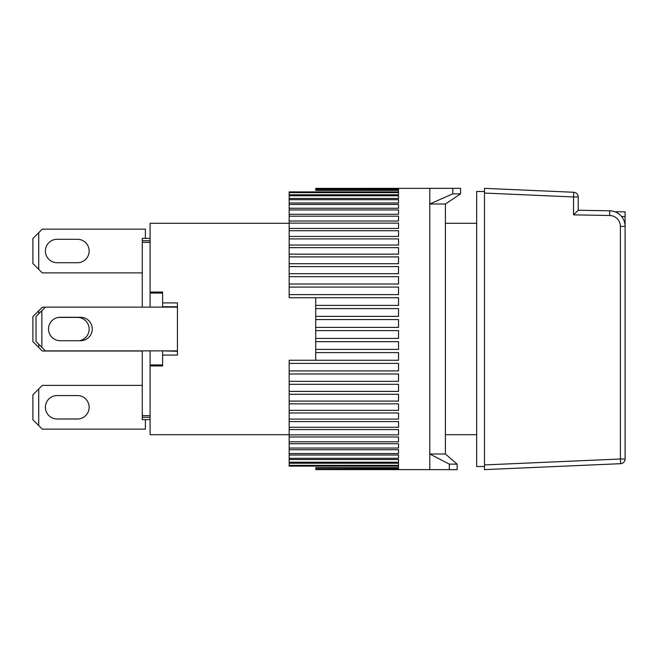 <?xml version="1.0" encoding="UTF-8"?>
<svg xmlns="http://www.w3.org/2000/svg" width="658" height="658" viewBox="0 0 658 658"><rect width="100%" height="100%" fill="white"/><g stroke="black" fill="none" stroke-linecap="round" stroke-linejoin="round"><path stroke-width="0.99" d="M57.123 418.99A11.721 11.721 0 0 1 45.402 407.269A11.721 11.721 0 0 1 57.123 395.548L77.43 395.548A11.721 11.721 0 0 1 89.151 407.269A11.721 11.721 0 0 1 77.43 418.99L57.123 418.99A11.721 11.721 0 0 1 45.402 407.269A11.721 11.721 0 0 1 57.123 395.548M142.276 385.391L42.276 385.391L32.9 394.767L32.9 419.771L42.276 429.139L145.402 429.139L145.402 419.623M38.732 425.603L38.732 388.936M162.592 365.938L150.09 365.938L150.09 364.935L162.592 364.935L162.592 365.938L162.592 355.098L177.438 355.098L177.438 302.902L162.592 302.902L162.592 292.062L162.592 293.065L150.09 293.065L150.09 223.301L289.158 223.301M150.09 365.938L150.09 434.699L289.158 434.699M445.408 434.699L476.663 434.699M476.663 223.301L445.408 223.301M150.09 292.062L162.592 292.062M150.09 364.935L150.09 350.879M150.09 307.121L150.09 293.065M177.438 351.265L162.592 350.879M162.592 355.098L162.592 351.265M150.09 419.623L142.276 419.623L142.276 417.287L150.09 417.287M142.276 417.287L142.276 415.642L150.09 415.642M150.09 242.358L142.276 242.358L142.276 307.121M142.276 350.879L142.276 415.642M142.276 242.358L142.276 240.713L150.09 240.713M142.276 240.713L142.276 238.377L150.09 238.377M162.592 302.902L162.592 306.735L177.438 306.735M77.43 317.419A11.721 11.721 0 0 1 89.118 328.235A11.721 11.721 0 0 1 79.24 340.721A11.721 11.721 0 0 0 89.118 328.235A11.721 11.721 0 0 0 77.43 317.419L58.439 317.419A11.721 11.721 0 0 0 48.528 329A11.721 11.721 0 0 0 60.248 340.721L80.556 340.721A11.721 11.721 0 0 0 92.276 329A11.721 11.721 0 0 0 80.556 317.279L60.248 317.279A11.721 11.721 0 0 0 48.528 329A11.721 11.721 0 0 0 60.248 340.721M177.438 350.879L45.402 350.879L41.857 347.334L41.857 310.666L45.402 307.121L177.438 307.121M41.857 310.666L36.026 316.498L36.026 341.502L41.857 347.334M289.158 192.646L398.534 192.646L398.534 194.768L289.158 194.768L289.158 191.889L398.534 191.889L398.534 190.368L315.717 190.368L315.717 189.858L398.534 189.858L398.534 188.945L315.717 188.945L315.717 188.369L452.786 188.336L429.781 188.369L429.781 469.631L457.129 469.664L457.129 464.137L449.315 464.137L449.315 469.664M460.6 193.863L460.6 188.336L452.786 188.336L452.786 193.863L460.6 193.863L445.408 203.996L445.408 454.004L457.129 464.137M452.786 193.863L429.781 203.996L445.408 203.996M445.408 454.004L429.781 454.004L449.315 464.137M77.43 395.548A11.721 11.721 0 0 1 89.151 407.269A11.721 11.721 0 0 1 77.43 418.99M45.262 307.261L42.276 307.261L32.9 316.638L32.9 341.642L42.276 351.018L142.276 351.018M38.732 347.473L38.732 344.208M38.732 313.792L38.732 310.806M621.547 216.498L625.1 216.498L625.1 211.81L615.016 211.81M625.1 216.498L625.1 459.004A4.688 4.688 0 0 1 620.617 463.684L484.469 469.631L484.469 188.369L573.743 192.268A4.688 4.688 0 0 1 578.226 196.956L578.226 210.247L573.537 214.853L609.662 215.487A10.939 10.939 0 0 1 620.412 226.418L620.412 459.004L484.469 464.935M57.123 262.731A11.721 11.721 0 0 1 45.402 251.011A11.721 11.721 0 0 1 57.123 239.298L77.43 239.298A11.721 11.721 0 0 1 89.151 251.011A11.721 11.721 0 0 1 77.43 262.731L57.123 262.731A11.721 11.721 0 0 1 45.402 251.011A11.721 11.721 0 0 1 57.123 239.298M145.402 238.377L145.402 229.14L42.276 229.14L32.9 238.517L32.9 263.513L42.276 272.889L142.276 272.889M38.732 269.344L38.732 232.685M484.469 191.494L476.663 191.494L476.663 466.506L484.469 466.506M315.717 330.612L398.534 330.612L398.534 338.426L315.717 338.426L315.717 297.753L289.158 297.745L398.534 297.745L398.534 305.402L315.717 305.402M315.717 341.642L398.534 341.642L398.534 349.398L315.717 349.398L315.717 338.426M315.717 352.598L398.534 352.598L398.534 360.255L289.158 360.255L315.717 360.247L315.717 349.398M289.158 360.255L289.158 363.397L398.534 363.397L398.534 370.915L289.158 370.915L289.158 373.991L398.534 373.991L398.534 381.319L289.158 381.319L289.158 384.305L398.534 384.305L398.534 391.403L289.158 391.403L289.158 394.282L398.534 394.282L398.534 401.092L289.158 401.092L289.158 403.848L398.534 403.848L398.534 410.345L289.158 410.345L289.158 412.961L398.534 412.961L398.534 419.097L289.158 419.097L289.158 421.556L398.534 421.556L398.534 427.289L289.158 427.289L289.158 429.575L398.534 429.575L398.534 434.88L289.158 434.88L289.158 436.978L398.534 436.978L398.534 441.814L289.158 441.814L289.158 443.714L398.534 443.714L398.534 448.057L289.158 448.057L289.158 449.743L398.534 449.743L398.534 453.559L289.158 453.559L289.158 455.023L398.534 455.023L398.534 458.297L289.158 458.297L289.158 459.531L398.534 459.531L398.534 462.237L289.158 462.237L289.158 463.232L398.534 463.232L398.534 465.354L289.158 465.354L289.158 466.111L398.534 466.111L398.534 467.632L315.717 467.632L315.717 468.142L398.534 468.142L398.534 469.055L315.717 469.31L398.534 469.615L315.717 469.31M429.781 469.631L315.717 469.615M289.158 294.603L289.158 287.085L398.534 287.085L398.534 294.603L289.158 294.603L289.158 297.745M289.158 284.009L289.158 276.681L398.534 276.681L398.534 284.009L289.158 284.009L289.158 287.085M289.158 273.695L289.158 266.597L398.534 266.597L398.534 273.695L289.158 273.695L289.158 276.681M289.158 263.718L289.158 256.908L398.534 256.908L398.534 263.718L289.158 263.718L289.158 266.597M289.158 254.153L289.158 247.655L398.534 247.655L398.534 254.153L289.158 254.153L289.158 256.908M289.158 245.039L289.158 238.903L398.534 238.903L398.534 245.039L289.158 245.039L289.158 247.655M289.158 236.444L289.158 230.711L398.534 230.711L398.534 236.444L289.158 236.444L289.158 238.903M289.158 228.425L289.158 223.12L398.534 223.12L398.534 228.425L289.158 228.425L289.158 230.711M289.158 221.022L289.158 216.186L398.534 216.186L398.534 221.022L289.158 221.022L289.158 223.12M289.158 214.286L289.158 209.943L398.534 209.943L398.534 214.286L289.158 214.286L289.158 216.186M289.158 208.257L289.158 204.441L398.534 204.441L398.534 208.257L289.158 208.257L289.158 209.943M289.158 202.977L289.158 199.703L398.534 199.703L398.534 202.977L289.158 202.977L289.158 204.441M289.158 198.469L289.158 195.763L398.534 195.763L398.534 198.469L289.158 198.469L289.158 199.703M289.158 194.768L289.158 195.763M289.158 465.354L289.158 463.232M289.158 462.237L289.158 459.531M289.158 458.297L289.158 455.023M289.158 453.559L289.158 449.743M289.158 448.057L289.158 443.714M289.158 441.814L289.158 436.978M289.158 434.88L289.158 429.575M289.158 427.289L289.158 421.556M289.158 419.097L289.158 412.961M289.158 410.345L289.158 403.848M289.158 401.092L289.158 394.282M289.158 391.403L289.158 384.305M289.158 381.319L289.158 373.991M289.158 370.915L289.158 363.397M315.717 188.385L398.534 188.385L315.717 188.69M315.717 308.602L398.534 308.602L398.534 316.358L315.717 316.358M315.717 319.574L398.534 319.574L398.534 327.388L315.717 327.388M398.534 204.441L398.534 208.257M484.469 193.065L573.537 196.956L573.537 214.853M625.1 459.004L620.412 459.004L620.617 463.684M620.412 226.418L625.1 226.418A15.627 15.627 0 0 0 609.744 210.799L609.662 215.487M578.226 210.247L609.744 210.799M77.43 239.298A11.721 11.721 0 0 1 89.151 251.011A11.721 11.721 0 0 1 77.43 262.731M573.743 192.268L573.537 196.956L578.226 196.956"/></g></svg>
